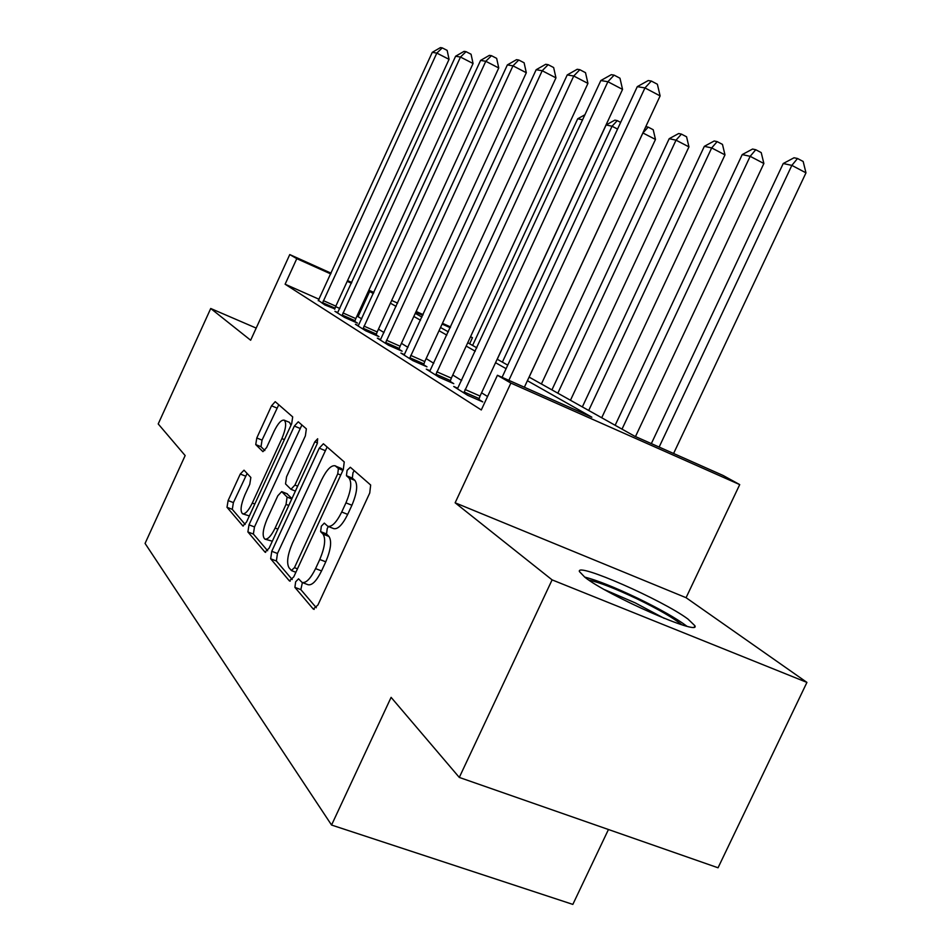 <?xml version="1.0" encoding="UTF-8"?>
<svg xmlns="http://www.w3.org/2000/svg" width="952" height="952" viewBox="0 0 952 952"><rect width="100%" height="100%" fill="white"/><g stroke="black" fill="none" stroke-linecap="round" stroke-linejoin="round"><path stroke-width="1.43" d="M295.655 581.815L294.894 587.372L313.279 609.066L317.944 604.984L369.745 492.993L370.661 485.02L350.336 467.265L347.099 470.347L346.445 475.702L348.979 477.963C352.062 482.367 351.05 490.661 345.945 502.858L341.72 512.009C336.544 522.362 331.915 527.134 327.809 526.301L324.311 523.1L321.336 526.182L320.622 531.632L323.049 534.131C325.965 538.856 324.87 547.305 319.777 559.502L315.564 568.618C310.542 578.721 306.044 583.326 302.082 582.445L298.547 578.828L295.655 581.815M302.403 582.576L300.832 589.621L316.302 607.745M354.227 470.657L352.978 472.739L352.335 478.094L354.894 480.379L348.979 477.963M328.404 526.527L327.226 528.503L326.536 533.953L328.975 536.464L323.049 534.131M584.814 577.198C607.566 595.559 701.112 636.686 694.877 625.714L688.01 619.097C662.532 599.998 575.829 561.93 579.411 571.557L584.814 577.198M244.021 470.181L240.273 474.025L228.123 500.538L227.004 507.297L242.927 525.992L246.568 521.982L291.693 423.7L292.692 416.893L275.223 401.673L271.534 405.802L256.79 437.979L255.743 444.596L262.93 451.653L266.608 447.559L274.069 431.315C277.913 423.462 281.28 419.737 284.136 420.153C286.707 422.605 285.957 428.745 281.887 438.598L252.292 503.049C248.531 510.712 245.295 514.294 242.57 513.794C239.999 511.153 240.785 504.834 244.914 494.85L249.769 484.282L250.852 477.464L244.021 470.181M319.087 299.285L285.112 284.22L296.786 258.658L289.765 254.577L331.082 273.176M459.292 777.427L552.101 579.875L806.927 682.406L718.046 867.784L459.292 777.427L391.105 697.364L331.558 825.039L145.073 543.425L185.152 455.568L158.21 423.938L210.725 308.496L250.65 340.233L289.765 254.577M806.927 682.406L686.071 597.701L455.139 502.799L552.101 579.875M455.139 502.799L510.879 383.085L497.432 375.267L591.835 417.19L527.396 380.717M285.112 284.22L481.295 409.967L497.432 375.267M271.772 551.291L270.665 558.8L289.372 580.875L293.763 576.864L343.303 469.514L344.243 461.946L323.394 443.763L319.253 448.166L271.772 551.291L277.46 553.481L276.377 560.99L292.216 579.53M264.989 552.112L247.889 531.942L249.007 524.826L294.358 426.068L298.262 421.807L306.354 428.84L305.378 435.849L286.564 476.762L285.529 483.902L290.955 489.316L294.918 485.068L314.815 441.823L317.682 438.753L317.135 443.858L269.107 548.197L264.989 552.112L265.679 552.374M256.195 328.095L210.725 308.496M487.555 396.508L481.557 392.807M461.66 380.526L452.771 375.028M433.779 363.307L426.139 358.583M407.968 347.373L401.435 343.339M384.025 332.581L378.468 329.154M361.748 318.825L356.964 316.076M339.828 308.484L335.616 306.615M457.817 388.273L453.711 386.476L467.67 395.306L482.759 401.899L478.856 399.447M430.078 370.78L426.282 369.126L439.181 377.278L453.771 383.668L450.165 381.407M404.41 354.608L400.899 353.061L412.847 360.618L426.972 366.817L423.628 364.723M380.598 339.578L377.337 338.15L388.428 345.171L402.113 351.193L399.019 349.241M358.428 325.608L355.405 324.275L365.735 330.808L379.003 336.663L376.123 334.842M337.77 312.565L334.937 311.316L344.588 317.421L357.464 323.121L354.775 321.419M318.444 300.38L324.822 304.926L334.818 308.876M331.558 825.039L572.842 904.4L608.447 829.513M470.55 336.663L472.442 337.71L470.478 336.818M469.633 343.779L472.442 337.71M529.086 377.087L634.52 436.135L723.163 475.5L739.716 484.604L510.879 383.085M686.071 597.701L739.716 484.604M347.551 280.59L351.764 282.482M368.864 290.181L373.886 292.442M391.677 300.451L397.603 303.129M416.143 311.471L423.104 314.6M442.454 323.311L450.582 326.976M373.374 293.549L368.519 290.931M351.419 283.232L347.206 281.34M330.737 273.926L296.786 258.658M506.107 368.662L495.552 362.7M475.262 351.217L466.183 346.076M446.821 335.116L439.027 330.713M420.51 320.229L413.846 316.457M396.091 306.401L390.415 303.188M415.274 313.339L421.962 317.087M440.526 327.488L448.332 331.855M467.741 342.732L476.833 347.825M497.17 359.213L507.749 365.14M450.248 327.714L442.109 324.049M422.759 315.35L415.798 312.208M358.107 316.588L369.662 291.455M302.415 582.576L308.043 584.718C312.03 585.599 316.54 581.006 321.562 570.914L315.564 568.618M328.975 536.464C331.927 541.188 330.856 549.637 325.774 561.811L321.562 570.914M328.035 526.385L333.747 528.634C337.877 529.479 342.53 524.731 347.694 514.389L341.72 512.009M354.894 480.379C358 484.782 357.012 493.065 351.919 505.25L347.694 514.389M327.131 446.988L277.46 553.481M291.395 570.474L294.454 567.666L337.746 473.822L338.424 468.527L335.14 465.778C331.118 465.076 326.595 469.8 321.562 479.963L292.454 543.104C287.552 554.754 286.409 562.965 289.015 567.737L291.395 570.474M335.14 465.778L343.125 469.907M267.631 550.756L253.375 534.06L247.889 531.942M301.915 424.949L254.481 526.944L253.375 534.06M267.095 519.102C262.776 529.574 262.026 536.25 264.846 539.094C267.786 539.677 271.225 536 275.14 528.051L286.04 504.37L287.087 497.087L281.697 491.601L277.817 495.778L267.095 519.102M265.049 539.177L272.332 541.2M286.933 493.755L291.955 498.55M242.57 513.794L249.353 515.936M290.991 425.247L289.491 422.367L284.136 420.153M278.781 404.743L262.038 440.11L261.003 446.726L264.846 450.51M247.092 473.453L233.395 502.608L232.288 509.356L245.164 524.445M673.588 453.485L805.975 172.847L791.85 165.386L783.234 163.518L651.346 443.608M659.129 447.071L791.85 165.386L797.526 158.496L803.167 161.483L805.975 172.847M783.234 163.518L794.051 157.77L797.526 158.496M524.362 387.226L660.117 95.914L644.956 87.917L508.856 380.348M637.293 86.644L648.241 80.551L651.335 81.039L644.956 87.917L637.293 86.644L502.073 377.325M651.335 81.039L657.38 84.24L660.117 95.914M635.472 436.563L763.873 163.506L750.164 156.318L742.227 154.581L615.147 425.294M622.013 429.138L750.164 156.318L755.757 149.726L761.219 152.606L763.873 163.506M742.227 154.581L752.556 149.047L755.757 149.726M601.712 417.761L724.984 154.879L711.679 147.929L704.337 146.334L582.338 406.92M588.705 410.479L711.679 147.929L717.165 141.622L722.473 144.395L724.984 154.879M704.337 146.334L714.202 140.991L717.165 141.622M570.462 400.257L688.951 146.882L676.027 140.17L669.208 138.683L551.922 389.88M557.824 393.188L676.027 140.17L681.418 134.113L686.571 136.791L688.951 146.882M669.208 138.683L678.669 133.53L681.418 134.113M465.04 389.475L480.058 396.044L622.548 89.405L607.888 81.717L463.826 392.878M600.831 80.539L611.279 74.684L614.123 75.137L607.888 81.717L600.831 80.539L457.436 388.844M480.058 396.044L478.666 400.114M614.123 75.137L619.978 78.219L622.548 89.405M436.801 371.768L451.331 378.134L587.943 83.407L573.747 76.005L435.635 375.04M567.237 74.922L577.209 69.282L579.839 69.698L573.747 76.005L567.237 74.922L429.733 371.304M451.331 378.134L449.987 382.014M579.839 69.698L585.504 72.673L587.943 83.407M410.693 355.393L424.759 361.582L555.956 77.874L542.2 70.734L409.562 358.547M536.166 69.722L545.722 64.296L548.15 64.677L542.2 70.734L536.166 69.722L404.1 355.084M424.759 361.582L423.462 365.282M548.15 64.677L553.647 67.544L555.956 77.874M541.402 383.989L655.476 139.444L642.862 132.947M529.133 377.111L642.909 132.959L648.193 127.128L653.215 129.734L655.476 139.444M645.813 126.628L648.193 127.128M386.488 340.221L400.102 346.219L526.313 72.733L512.961 65.831L385.382 343.244M507.368 64.903L516.519 59.667L518.78 60.024L512.961 65.831L507.368 64.903L380.312 340.031M400.102 346.219L398.852 349.753M518.78 60.024L524.112 62.784L526.313 72.733M588.871 580.101C599.117 582.231 615.218 588.514 637.15 598.927C658.76 609.458 673.623 618.062 681.739 624.738M664.306 618.395L635.246 602.89L604.579 589.681M686.82 626.178C676.551 618.467 660.129 609.125 637.566 598.165C614.671 587.265 597.023 580.232 584.635 577.055M502.382 362.129L612.053 126.235L606.138 124.95L497.253 359.261M617.551 129.067L612.053 126.235L617.253 120.63L620.656 122.391M606.138 124.95L614.861 120.13L617.253 120.63M582.612 119.821L577.721 118.762L472.597 345.445M577.721 118.762L584.968 114.728M363.973 326.096L377.182 331.939L498.753 67.961L485.782 61.285L362.902 329.011M480.582 60.416L489.376 55.359L491.482 55.692L485.782 61.285L480.582 60.416L358.166 326.024M377.182 331.939L375.969 335.318M491.482 55.692L496.658 58.369L498.753 67.961M342.97 312.934L355.798 318.611L473.061 63.51L460.47 57.049L341.935 315.755M455.603 56.239L464.076 51.348L466.04 51.658L460.47 57.049L455.603 56.239L337.52 312.958M355.798 318.611L354.632 321.859M466.04 51.658L471.062 54.24L473.061 63.51M323.359 300.63L335.818 306.163L449.058 59.345L436.813 53.098L322.347 303.355M432.279 52.336L440.431 47.6L442.263 47.886L436.813 53.098L432.279 52.336L318.218 300.737M335.818 306.163L334.688 309.281M442.263 47.886L447.154 50.396L449.058 59.345M300.832 589.621L294.894 587.372M352.335 478.094L346.445 475.702M326.536 533.953L320.622 531.632M325.774 561.811L319.777 559.502M351.919 505.25L345.945 502.858M314.184 609.399L313.279 609.066M324.906 450.486L319.253 448.166M290.17 581.172L289.372 580.875M276.377 560.99L270.665 558.8M297.476 568.82L294.454 567.666M340.757 475.048L337.746 473.822M342.91 470.371L338.424 468.527M341.637 468.586L335.83 466.23M254.481 526.944L249.007 524.826M299.797 428.317L294.358 426.068M297.667 486.163L294.918 485.068M317.516 442.93L314.815 441.823M277.889 529.122L275.14 528.051M288.777 505.452L286.04 504.37M291.776 498.943L287.087 497.087M287.48 493.969L281.911 491.756M254.803 504.036L252.292 503.049M284.386 439.622L281.887 438.598M261.003 446.726L255.743 444.596M262.038 440.11L256.79 437.979M276.77 407.98L271.534 405.802M243.284 526.039L242.689 525.802M232.288 509.356L227.004 507.297M233.395 502.608L228.123 500.538M245.533 476.119L240.273 474.025M464.088 391.986L479.106 398.555M435.885 374.184L450.415 380.55M409.812 357.726L423.878 363.902M385.631 342.458L399.257 348.456M363.14 328.25L376.349 334.081M342.173 315.017L355.001 320.693M322.573 302.653L335.044 308.162M694.877 625.714L694.317 626.892M295.882 572.271L291.598 570.641M295.394 491.089L290.955 489.316M287.254 493.814L281.697 491.601"/></g></svg>
